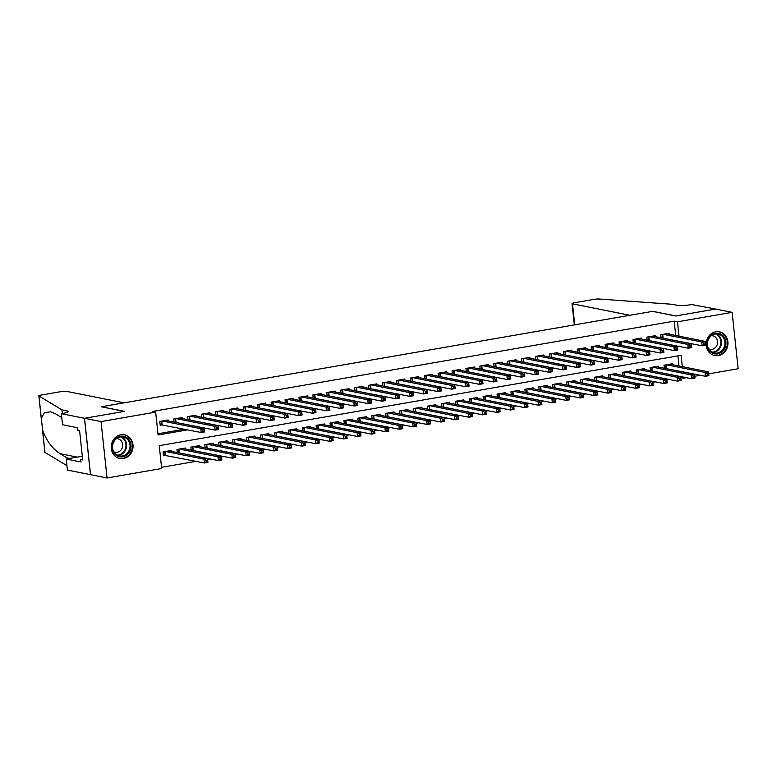 <?xml version="1.0" encoding="UTF-8"?>
<svg xmlns="http://www.w3.org/2000/svg" width="777" height="777" viewBox="0 0 777 777"><rect width="100%" height="100%" fill="white"/><g stroke="black" fill="none" stroke-linecap="round" stroke-linejoin="round"><path stroke-width="1.17" d="M120.872 434.751A12.082 10.878 -78.7 0 1 124.505 434.79A12.082 10.878 -78.7 0 1 133.052 446.765A12.082 10.878 -78.7 0 1 123.407 458.527A12.082 10.878 -78.7 0 1 119.775 458.488A12.082 10.878 -78.7 0 1 111.228 446.513A12.082 10.878 -78.7 0 1 120.872 434.751M715.772 331.789A12.082 10.878 -78.7 0 1 719.405 331.828A12.082 10.878 -78.7 0 1 727.962 343.803A12.082 10.878 -78.7 0 1 718.317 355.565A12.082 10.878 -78.7 0 1 714.685 355.526A12.082 10.878 -78.7 0 1 706.128 343.551A12.082 10.878 -78.7 0 1 715.772 331.789M61.364 413.685L84.47 418.288L124.339 411.392L101.233 406.789L124.058 402.836L66.637 391.385A4.643 0.66 -6.1 0 0 60.489 391.715L41.492 394.998A4.643 0.66 -6.1 0 0 38.85 395.891A4.643 0.66 -6.1 0 0 38.947 395.998L61.975 409.897L67.249 410.946A10.839 1.544 173.9 0 1 68.289 411.48A10.839 1.544 173.9 0 1 62.131 413.558L61.364 413.685L62.549 424.737L77.331 427.69L77.593 430.128L79.575 430.516L82.712 459.935L80.74 459.537L80.993 461.985L66.21 459.032L67.395 470.085L90.559 474.679L84.538 418.279L124.543 411.354L101.447 406.75L652.515 311.373L675.611 315.986L715.627 309.061L732.119 312.344L738.15 368.745L708.702 373.844M700.388 375.281L694.784 376.253M686.47 377.69L683.527 378.195L683.41 377.078M680.759 377.641L683.527 378.195M161.558 467.307L196.115 461.324M207.595 459.343L210.033 458.916M221.513 456.934L223.951 456.507M235.431 454.526L237.859 454.098M249.339 452.117L251.777 451.69M263.257 449.708L265.695 449.281M277.175 447.299L279.613 446.872M291.093 444.891L293.521 444.463M305.011 442.482L307.439 442.055M318.92 440.073L321.357 439.646M332.838 437.665L335.275 437.247M346.756 435.256L349.194 434.838M360.674 432.847L363.102 432.43M374.582 430.439L377.02 430.021M388.5 428.03L390.938 427.612M402.418 425.621L404.856 425.204M416.336 423.212L418.774 422.795M430.254 420.804L432.682 420.386M444.162 418.395L446.6 417.977M458.08 415.986L460.518 415.569M471.998 413.578L474.436 413.16M485.916 411.169L488.344 410.751M499.834 408.76L502.263 408.343M513.743 406.352L516.181 405.934M527.661 403.943L530.099 403.525M541.579 401.534L544.017 401.117M555.497 399.125L557.925 398.708M569.405 396.717L571.843 396.299M583.323 394.308L585.761 393.89M597.241 391.899L599.679 391.482M611.159 389.491L613.597 389.073M625.077 387.082L627.505 386.664M638.985 384.673L641.423 384.256M652.903 382.265L655.341 381.847M666.821 379.866L669.259 379.438M682.293 366.647L681.089 355.332L159.236 445.648L161.684 468.512L107.061 477.972L101.039 421.571L155.653 412.121L158.1 434.984L187.82 429.836M90.559 474.679L107.061 477.972M168.25 420.911L168.153 419.978L159.8 421.425L160.208 425.242L162.646 424.815M182.168 418.502L182.061 417.57L173.718 419.017L174.038 422.066M196.076 416.093L195.979 415.161L187.626 416.608L187.956 419.658M209.994 413.685L209.897 412.752L201.544 414.199L201.874 417.249M223.912 411.276L223.815 410.343L215.462 411.791L215.792 414.84M237.83 408.867L237.733 407.944L229.38 409.382L229.701 412.432M251.738 406.458L251.641 405.536L243.298 406.973L243.619 410.023M265.656 404.05L265.559 403.127L257.206 404.564L257.537 407.614M279.574 401.641L279.477 400.718L271.124 402.156L271.455 405.205M293.492 399.232L293.395 398.31L285.042 399.747L285.363 402.797M307.41 396.824L307.303 395.901L298.96 397.338L299.281 400.388M321.319 394.415L321.222 393.492L312.878 394.93L313.199 397.979M335.237 392.006L335.14 391.084L326.787 392.521L327.117 395.571M349.155 389.598L349.058 388.675L340.705 390.122L341.035 393.162M363.073 387.189L362.976 386.266L354.623 387.713L354.943 390.753M376.991 384.78L376.884 383.857L368.541 385.305L368.861 388.345M390.899 382.371L390.802 381.449L382.449 382.896L382.779 385.936M404.817 379.963L404.72 379.04L396.367 380.487L396.697 383.527M418.735 377.554L418.638 376.631L410.285 378.078L410.615 381.118M432.653 375.145L432.556 374.223L424.203 375.67L424.524 378.71M446.561 372.737L446.464 371.814L438.121 373.261L438.442 376.301M460.479 370.328L460.382 369.405L452.029 370.852L452.36 373.892M474.397 367.919L474.3 366.997L465.947 368.444L466.278 371.484M488.315 365.511L488.218 364.588L479.865 366.035L480.186 369.075M502.233 363.102L502.127 362.179L493.783 363.626L494.104 366.666M516.142 360.693L516.045 359.77L507.702 361.218L508.022 364.258M530.06 358.284L529.963 357.362L521.61 358.809L521.94 361.849M543.978 355.885L543.881 354.953L535.528 356.4L535.858 359.44M557.896 353.477L557.799 352.544L549.446 353.991L549.766 357.031M571.814 351.068L571.707 350.136L563.364 351.583L563.684 354.623M585.722 348.659L585.625 347.727L577.272 349.174L577.602 352.224M599.64 346.251L599.543 345.318L591.19 346.765L591.52 349.815M613.558 343.842L613.461 342.91L605.108 344.357L605.438 347.406M627.476 341.433L627.369 340.501L619.026 341.948L619.347 344.998M641.384 339.025L641.287 338.092L632.944 339.539L633.265 342.589M655.302 336.616L655.205 335.683L646.852 337.131L647.183 340.18M678.991 365.986L677.913 355.885M672.474 364.685L672.377 363.762L664.034 365.209L664.354 368.249M658.566 367.094L658.459 366.171L650.116 367.618L650.436 370.658M644.648 369.502L644.551 368.58L636.198 370.027L636.528 373.067M630.73 371.911L630.633 370.988L622.28 372.436L622.61 375.476M616.812 374.32L616.715 373.397L608.362 374.844L608.692 377.884M602.903 376.728L602.797 375.806L594.454 377.253L594.774 380.293M588.985 379.137L588.888 378.214L580.536 379.662L580.856 382.702M575.067 381.546L574.97 380.623L566.618 382.07L566.948 385.11M561.149 383.955L561.052 383.032L552.7 384.479L553.03 387.519M547.231 386.363L547.134 385.441L538.791 386.888L539.112 389.928M533.323 388.772L533.216 387.849L524.873 389.296L525.194 392.336M519.405 391.181L519.308 390.258L510.955 391.705L511.276 394.745M505.487 393.589L505.39 392.667L497.037 394.114L497.367 397.154M491.569 395.998L491.472 395.075L483.119 396.513L483.449 399.563M477.651 398.407L477.554 397.484L469.211 398.922L469.531 401.971M463.743 400.815L463.646 399.893L455.293 401.33L455.613 404.38M449.825 403.224L449.728 402.301L441.375 403.739L441.705 406.789M435.907 405.633L435.81 404.71L427.457 406.148L427.787 409.197M421.989 408.042L421.892 407.119L413.539 408.556L413.869 411.606M408.08 410.45L407.974 409.528L399.631 410.965L399.951 414.015M394.162 412.859L394.065 411.936L385.713 413.374L386.033 416.423M380.244 415.268L380.147 414.335L371.794 415.782L372.125 418.832M366.326 417.676L366.229 416.744L357.876 418.191L358.207 421.241M352.408 420.085L352.311 419.153L343.968 420.6L344.289 423.65M338.5 422.494L338.393 421.561L330.05 423.009L330.371 426.058M324.582 424.902L324.485 423.97L316.132 425.417L316.453 428.467M310.664 427.311L310.567 426.379L302.214 427.826L302.544 430.876M296.746 429.72L296.649 428.787L288.296 430.235L288.626 433.284M282.828 432.129L282.731 431.196L274.388 432.643L274.708 435.693M268.92 434.537L268.823 433.605L260.47 435.052L260.79 438.102M255.002 436.946L254.905 436.014L246.552 437.461L246.882 440.51M241.084 439.355L240.987 438.422L232.634 439.869L232.964 442.919M227.166 441.763L227.069 440.831L218.716 442.278L219.046 445.328M213.257 444.172L213.151 443.24L204.807 444.687L205.128 447.737M199.339 446.581L199.242 445.648L190.889 447.096L191.21 450.145M185.421 448.989L185.324 448.057L176.971 449.504L177.302 452.544M171.503 451.398L171.406 450.466L163.053 451.913L163.461 455.72L165.899 455.303M675.737 335.509L674.203 321.144L152.36 411.46L155.653 412.121M157.974 433.77L184.518 429.176M669.22 334.207L669.123 333.275L660.771 334.722L661.101 337.772M84.538 418.279L101.039 421.571M674.203 321.144L677.505 321.804L732.119 312.344M679.04 336.159L677.505 321.804M703.777 343.123L703.933 344.648L705.331 344.405L705.166 342.88L703.777 343.123L701.748 341.987L705.225 341.385L705.633 345.192L702.155 345.794L701.748 341.987L663.208 334.304M666.685 333.702L705.225 341.385L705.166 342.88M703.933 344.648L702.155 345.794L662.033 337.956M705.331 344.405L705.633 345.192M708.42 373.368L707.031 373.611L707.196 375.136L708.585 374.893L708.488 371.872L708.896 375.68L705.419 376.282L705.011 372.474L708.488 371.872L669.949 364.18M665.287 368.444L705.419 376.282L707.196 375.136M666.462 364.782L705.011 372.474L707.031 373.611M708.896 375.68L708.585 374.893M710.868 335.479A10.451 9.411 -78.7 0 1 724.106 337.024A10.451 9.411 -78.7 0 1 722.163 351.67A10.451 9.411 -78.7 0 1 708.935 350.126A10.451 9.411 -78.7 0 1 710.868 335.479M721.415 351A9.683 8.722 101.3 0 0 724.747 341.113A9.683 8.722 101.3 0 0 718.084 334.013A9.683 8.722 101.3 0 0 710.955 336.014A9.683 8.722 101.3 0 0 707.624 345.901A9.683 8.722 101.3 0 0 714.296 353.001A9.683 8.722 101.3 0 0 721.415 351M708.721 348.873A6.896 6.206 101.3 0 0 710.023 349.3A6.896 6.206 101.3 0 0 715.093 347.882A6.896 6.206 101.3 0 0 717.462 340.841A6.896 6.206 101.3 0 0 712.723 335.79A6.896 6.206 101.3 0 0 711.353 335.683M713.072 355.06A12.005 10.81 101.3 0 0 714.17 355.342A12.005 10.81 101.3 0 0 723.008 352.865A12.005 10.81 101.3 0 0 727.136 340.598A12.005 10.81 101.3 0 0 718.861 331.798A12.005 10.81 101.3 0 0 717.734 331.643M115.967 438.432A10.451 9.411 -78.7 0 1 129.196 439.986A10.451 9.411 -78.7 0 1 127.263 454.632A10.451 9.411 -78.7 0 1 114.025 453.088A10.451 9.411 -78.7 0 1 115.967 438.432M126.515 453.962A9.683 8.722 101.3 0 0 129.846 444.065A9.683 8.722 101.3 0 0 123.174 436.975A9.683 8.722 101.3 0 0 116.055 438.966A9.683 8.722 101.3 0 0 112.723 448.863A9.683 8.722 101.3 0 0 119.386 455.963A9.683 8.722 101.3 0 0 126.515 453.962M113.821 451.835A6.896 6.206 101.3 0 0 115.113 452.263A6.896 6.206 101.3 0 0 120.192 450.845A6.896 6.206 101.3 0 0 122.562 443.803A6.896 6.206 101.3 0 0 117.813 438.752A6.896 6.206 101.3 0 0 116.443 438.646M118.162 458.012A12.005 10.81 101.3 0 0 119.26 458.304A12.005 10.81 101.3 0 0 128.098 455.827A12.005 10.81 101.3 0 0 132.226 443.56A12.005 10.81 101.3 0 0 123.961 434.761A12.005 10.81 101.3 0 0 122.834 434.605M574.32 324.912L572.037 303.613A4.643 0.66 -6.1 0 1 574.679 302.719L593.677 299.436A4.643 0.66 -6.1 0 1 599.232 299.028L672.183 304.283L677.466 305.332A10.839 1.544 -6.1 0 0 691.831 304.574L715.695 309.042L675.825 315.948L652.729 311.344L629.904 315.287L572.484 303.836L574.727 324.835M61.781 417.589L55.808 413.976L50.427 411.771L44.338 412.849L41.327 418.308L42.589 430.099C46.309 440.52 52.127 448.378 60.043 453.69L67.113 457.944L69.609 458.44M67.113 457.944L67.21 458.857M61.975 409.897L62.364 413.51M42.589 430.099L44.969 452.399L66.919 465.637M84.47 418.288L90.491 474.689M82.323 456.245L66.21 459.032M44.969 452.399A4.643 0.66 173.9 0 1 44.881 452.282L42.405 429.137M82.644 459.217L80.74 459.537M689.859 345.532L690.025 347.057L691.413 346.814L691.248 345.289L689.859 345.532L687.839 344.396L691.316 343.793L691.724 347.601L688.237 348.203L687.839 344.396L649.29 336.713M652.767 336.111L691.316 343.793L691.248 345.289M690.025 347.057L688.237 348.203L648.115 340.365M691.413 346.814L691.724 347.601M675.941 347.941L676.107 349.465L677.495 349.223L677.33 347.698L675.941 347.941L673.921 346.804L677.398 346.202L677.806 350.009L674.329 350.612L673.921 346.804L635.372 339.122M638.859 338.519L677.398 346.202L677.33 347.698M676.107 349.465L674.329 350.612L634.197 342.774M677.495 349.223L677.806 350.009M662.023 350.349L662.189 351.874L663.577 351.631L663.422 350.106L662.023 350.349L660.003 349.213L663.48 348.611L663.888 352.418L660.411 353.02L660.003 349.213L621.464 341.53M624.941 340.928L663.48 348.611L663.422 350.106M662.189 351.874L660.411 353.02L620.289 345.182M663.577 351.631L663.888 352.418M648.115 352.758L648.271 354.283L649.669 354.04L649.504 352.515L648.115 352.758L646.085 351.622L649.562 351.019L649.97 354.827L646.493 355.429L646.085 351.622L607.546 343.939M611.023 343.337L649.562 351.019L649.504 352.515M648.271 354.283L646.493 355.429L606.371 347.591M649.669 354.04L649.97 354.827M694.512 375.777L693.113 376.019L693.278 377.535L694.667 377.301L694.57 374.281L694.978 378.088L691.501 378.69L691.093 374.883L694.57 374.281L656.031 366.589M651.379 370.852L691.501 378.69L693.278 377.535M652.554 367.191L691.093 374.883L693.113 376.019M694.978 378.088L694.667 377.301M680.594 378.185L679.205 378.428L679.36 379.943L680.759 379.71L680.652 376.69L681.06 380.497L677.583 381.099L677.175 377.292L680.652 376.69L642.113 368.997M637.461 373.261L677.583 381.099L679.36 379.943M638.636 369.599L677.175 377.292L679.205 378.428M681.06 380.497L680.759 379.71M666.676 380.594L665.287 380.827L665.452 382.352L666.841 382.119L666.744 379.098L667.152 382.906L663.665 383.508L663.257 379.7L666.744 379.098L628.195 371.406M623.543 375.67L663.665 383.508L665.452 382.352M624.718 372.008L663.257 379.7L665.287 380.827M667.152 382.906L666.841 382.119M652.758 383.003L651.369 383.236L651.534 384.761L652.923 384.528L652.826 381.507L653.234 385.314L649.757 385.916L649.349 382.109L652.826 381.507L614.277 373.815M609.624 378.069L649.757 385.916L651.534 384.761M610.8 374.417L649.349 382.109L651.369 383.236M653.234 385.314L652.923 384.528M634.197 355.167L634.362 356.692L635.751 356.449L635.586 354.924L634.197 355.167L632.167 354.03L635.654 353.428L636.052 357.235L632.575 357.838L632.167 354.03L593.628 346.348M597.105 345.746L635.654 353.428L635.586 354.924M634.362 356.692L632.575 357.838L592.453 350M635.751 356.449L636.052 357.235M638.84 385.411L637.451 385.645L637.616 387.169L639.005 386.936L638.908 383.916L639.316 387.723L635.839 388.325L635.431 384.518L638.908 383.916L600.368 376.223M595.706 380.477L635.839 388.325L637.616 387.169M596.882 376.826L635.431 384.518L637.451 385.645M639.316 387.723L639.005 386.936M620.279 357.575L620.444 359.1L621.833 358.857L621.668 357.333L620.279 357.575L618.259 356.439L621.736 355.837L622.144 359.644L618.667 360.246L618.259 356.439L579.71 348.756M583.187 348.154L621.736 355.837L621.668 357.333M620.444 359.1L618.667 360.246L578.535 352.408M621.833 358.857L622.144 359.644M624.931 387.82L623.533 388.053L623.698 389.578L625.087 389.345L624.99 386.324L625.398 390.132L621.921 390.734L621.513 386.927L624.99 386.324L586.45 378.632M581.798 382.886L621.921 390.734L623.698 389.578M582.973 379.234L621.513 386.927L623.533 388.053M625.398 390.132L625.087 389.345M606.361 359.984L606.526 361.509L607.915 361.266L607.75 359.741L606.361 359.984L604.341 358.848L607.818 358.246L608.226 362.053L604.749 362.655L604.341 358.848L565.792 351.165M569.279 350.563L607.818 358.246L607.75 359.741M606.526 361.509L604.749 362.655L564.617 354.817M607.915 361.266L608.226 362.053M611.013 390.229L609.624 390.462L609.78 391.987L611.178 391.754L611.072 388.733L611.48 392.54L608.002 393.143L607.595 389.335L611.072 388.733L572.532 381.041M567.88 385.295L608.002 393.143L609.78 391.987M569.055 381.643L607.595 389.335L609.624 390.462M611.48 392.54L611.178 391.754M592.443 362.393L592.608 363.918L593.997 363.675L593.842 362.15L592.443 362.393L590.423 361.256L593.9 360.654L594.308 364.462L590.831 365.064L590.423 361.256L551.884 353.574M555.361 352.972L593.9 360.654L593.842 362.15M592.608 363.918L590.831 365.064L550.708 357.226M593.997 363.675L594.308 364.462M597.095 392.638L595.706 392.871L595.872 394.395L597.26 394.153L597.163 391.142L597.571 394.949L594.084 395.551L593.677 391.744L597.163 391.142L558.614 383.45M553.962 387.704L594.084 395.551L595.872 394.395M555.137 384.052L593.677 391.744L595.706 392.871M597.571 394.949L597.26 394.153M578.535 364.801L578.69 366.326L580.089 366.084L579.924 364.559L578.535 364.801L576.505 363.665L579.982 363.063L580.39 366.87L576.913 367.472L576.505 363.665L537.966 355.973M541.443 355.371L579.982 363.063L579.924 364.559M578.69 366.326L576.913 367.472L536.79 359.634M580.089 366.084L580.39 366.87M583.177 395.046L581.788 395.279L581.954 396.804L583.342 396.561L583.245 393.55L583.653 397.358L580.176 397.96L579.768 394.153L583.245 393.55L544.696 385.858M540.044 390.112L580.176 397.96L581.954 396.804M541.219 386.46L579.768 394.153L581.788 395.279M583.653 397.358L583.342 396.561M564.617 367.21L564.782 368.735L566.171 368.492L566.006 366.967L564.617 367.21L562.587 366.074L566.074 365.472L566.482 369.279L562.995 369.881L562.587 366.074L524.048 358.382M527.525 357.779L566.074 365.472L566.006 366.967M564.782 368.735L562.995 369.881L522.872 362.043M566.171 368.492L566.482 369.279M569.269 397.455L567.87 397.688L568.036 399.213L569.424 398.97L569.327 395.959L569.735 399.767L566.258 400.369L565.85 396.561L569.327 395.959L530.788 388.267M526.136 392.521L566.258 400.369L568.036 399.213M527.301 388.869L565.85 396.561L567.87 397.688M569.735 399.767L569.424 398.97M550.699 369.619L550.864 371.134L552.253 370.901L552.088 369.376L550.699 369.619L548.679 368.483L552.156 367.88L552.564 371.688L549.086 372.29L548.679 368.483L510.13 360.79M513.607 360.188L552.156 367.88L552.088 369.376M550.864 371.134L549.086 372.29L508.954 364.452M552.253 370.901L552.564 371.688M555.351 399.854L553.952 400.097L554.118 401.622L555.516 401.379L555.409 398.368L555.817 402.175L552.34 402.777L551.932 398.97L555.409 398.368L516.87 390.676M512.218 394.93L552.34 402.777L554.118 401.622M513.393 391.278L551.932 398.97L553.952 400.097M555.817 402.175L555.516 401.379M536.781 372.028L536.946 373.543L538.335 373.31L538.179 371.785L536.781 372.028L534.761 370.891L538.238 370.289L538.646 374.096L535.168 374.699L534.761 370.891L496.212 363.199M499.698 362.597L538.238 370.289L538.179 371.785M536.946 373.543L535.168 374.699L495.046 366.861M538.335 373.31L538.646 374.096M541.433 402.263L540.044 402.505L540.2 404.03L541.598 403.787L541.501 400.777L541.899 404.584L538.422 405.186L538.014 401.379L541.501 400.777L502.952 393.084M498.3 397.338L538.422 405.186L540.2 404.03M499.475 393.686L538.014 401.379L540.044 402.505M541.899 404.584L541.598 403.787M522.863 374.436L523.028 375.951L524.426 375.718L524.261 374.193L522.863 374.436L520.843 373.3L524.32 372.698L524.728 376.505L521.25 377.107L520.843 373.3L482.303 365.608M485.78 365.005L524.32 372.698L524.261 374.193M523.028 375.951L521.25 377.107L481.128 369.269M524.426 375.718L524.728 376.505M527.515 404.671L526.126 404.914L526.291 406.439L527.68 406.196L527.583 403.185L527.991 406.993L524.504 407.595L524.106 403.787L527.583 403.185L489.034 395.493M484.382 399.747L524.504 407.595L526.291 406.439M485.557 396.095L524.106 403.787L526.126 404.914M527.991 406.993L527.68 406.196M508.954 376.835L509.11 378.36L510.508 378.127L510.343 376.602L508.954 376.835L506.925 375.709L510.411 375.106L510.81 378.914L507.332 379.516L506.925 375.709L468.385 368.016M471.862 367.414L510.411 375.106L510.343 376.602M509.11 378.36L507.332 379.516L467.21 371.678M510.508 378.127L510.81 378.914M513.597 407.08L512.208 407.323L512.373 408.848L513.762 408.605L513.665 405.584L514.073 409.401L510.596 410.003L510.188 406.186L513.665 405.584L475.126 397.902M470.464 402.156L510.596 410.003L512.373 408.848M471.639 398.504L510.188 406.186L512.208 407.323M514.073 409.401L513.762 408.605M495.036 379.244L495.202 380.769L496.59 380.536L496.425 379.011L495.036 379.244L493.016 378.117L496.493 377.515L496.901 381.322L493.414 381.925L493.016 378.117L454.467 370.425M457.944 369.823L496.493 377.515L496.425 379.011M495.202 380.769L493.414 381.925L453.292 374.077M496.59 380.536L496.901 381.322M499.689 409.489L498.29 409.732L498.455 411.256L499.844 411.014L499.747 407.993L500.155 411.81L496.678 412.412L496.27 408.595L499.747 407.993L461.208 400.31M456.555 404.564L496.678 412.412L498.455 411.256M457.731 400.913L496.27 408.595L498.29 409.732M500.155 411.81L499.844 411.014M481.118 381.653L481.284 383.178L482.672 382.944L482.507 381.42L481.118 381.653L479.098 380.526L482.575 379.924L482.983 383.731L479.506 384.333L479.098 380.526L440.549 372.834M444.036 372.232L482.575 379.924L482.507 381.42M481.284 383.178L479.506 384.333L439.374 376.486M482.672 382.944L482.983 383.731M485.771 411.897L484.382 412.14L484.537 413.665L485.936 413.422L485.829 410.402L486.237 414.219L482.76 414.821L482.352 411.004L485.829 410.402L447.29 402.719M442.637 406.973L482.76 414.821L484.537 413.665M443.813 403.321L482.352 411.004L484.382 412.14M486.237 414.219L485.936 413.422M467.2 384.061L467.365 385.586L468.754 385.353L468.599 383.828L467.2 384.061L465.18 382.935L468.657 382.333L469.065 386.14L465.588 386.742L465.18 382.935L426.641 375.242M430.118 374.64L468.657 382.333L468.599 383.828M467.365 385.586L465.588 386.742L425.466 378.894M468.754 385.353L469.065 386.14M471.853 414.306L470.464 414.549L470.629 416.074L472.018 415.831L471.921 412.81L472.329 416.627L468.842 417.23L468.434 413.413L471.921 412.81L433.372 405.128M428.719 409.382L468.842 417.23L470.629 416.074M429.895 405.73L468.434 413.413L470.464 414.549M472.329 416.627L472.018 415.831M453.292 386.47L453.447 387.995L454.846 387.762L454.681 386.237L453.292 386.47L451.262 385.343L454.739 384.741L455.147 388.549L451.67 389.151L451.262 385.343L412.723 377.651M416.2 377.049L454.739 384.741L454.681 386.237M453.447 387.995L451.67 389.151L411.548 381.303M454.846 387.762L455.147 388.549M457.935 416.715L456.546 416.958L456.711 418.482L458.1 418.24L458.003 415.219L458.411 419.036L454.933 419.638L454.526 415.821L458.003 415.219L419.454 407.536M414.801 411.791L454.933 419.638L456.711 418.482M415.977 408.139L454.526 415.821L456.546 416.958M458.411 419.036L458.1 418.24M439.374 388.879L439.539 390.404L440.928 390.161L440.763 388.646L439.374 388.879L437.344 387.752L440.831 387.15L441.239 390.957L437.752 391.559L437.344 387.752L398.805 380.06M402.282 379.458L440.831 387.15L440.763 388.646M439.539 390.404L437.752 391.559L397.63 383.712M440.928 390.161L441.239 390.957M444.017 419.124L442.628 419.366L442.793 420.891L444.182 420.648L444.085 417.628L444.493 421.445L441.015 422.047L440.608 418.23L444.085 417.628L405.545 409.945M400.883 414.199L441.015 422.047L442.793 420.891M402.059 410.547L440.608 418.23L442.628 419.366M444.493 421.445L444.182 420.648M425.456 391.287L425.621 392.812L427.01 392.57L426.845 391.054L425.456 391.287L423.436 390.161L426.913 389.559L427.321 393.366L423.844 393.968L423.436 390.161L384.887 382.469M388.364 381.866L426.913 389.559L426.845 391.054M425.621 392.812L423.844 393.968L383.712 386.12M427.01 392.57L427.321 393.366M430.108 421.532L428.71 421.775L428.875 423.3L430.264 423.057L430.167 420.036L430.575 423.853L427.097 424.456L426.69 420.639L430.167 420.036L391.627 412.354M386.975 416.608L427.097 424.456L428.875 423.3M388.15 412.956L426.69 420.639L428.71 421.775M430.575 423.853L430.264 423.057M411.538 393.696L411.703 395.221L413.092 394.978L412.927 393.463L411.538 393.696L409.518 392.57L412.995 391.967L413.403 395.775L409.926 396.377L409.518 392.57L370.969 384.877M374.456 384.275L412.995 391.967L412.927 393.463M411.703 395.221L409.926 396.377L369.794 388.529M413.092 394.978L413.403 395.775M416.19 423.941L414.801 424.184L414.957 425.709L416.355 425.466L416.249 422.445L416.657 426.262L413.179 426.864L412.772 423.047L416.249 422.445L377.709 414.763M373.057 419.017L413.179 426.864L414.957 425.709M374.232 415.365L412.772 423.047L414.801 424.184M416.657 426.262L416.355 425.466M397.62 396.105L397.785 397.63L399.174 397.387L399.019 395.862L397.62 396.105L395.6 394.978L399.077 394.376L399.485 398.183L396.008 398.786L395.6 394.978L357.061 387.286M360.538 386.684L399.077 394.376L399.019 395.862M397.785 397.63L396.008 398.786L355.885 390.938M399.174 397.387L399.485 398.183M402.272 426.35L400.883 426.592L401.049 428.117L402.437 427.874L402.34 424.854L402.748 428.671L399.261 429.273L398.854 425.456L402.34 424.854L363.791 417.171M359.139 421.425L399.261 429.273L401.049 428.117M360.314 417.773L398.854 425.456L400.883 426.592M402.748 428.671L402.437 427.874M383.712 398.514L383.867 400.038L385.266 399.796L385.101 398.271L383.712 398.514L381.682 397.387L385.159 396.785L385.567 400.592L382.09 401.194L381.682 397.387L343.143 389.695M346.62 389.092L385.159 396.785L385.101 398.271M383.867 400.038L382.09 401.194L341.967 393.347M385.266 399.796L385.567 400.592M388.354 428.758L386.965 429.001L387.131 430.526L388.519 430.283L388.422 427.263L388.83 431.08L385.353 431.682L384.945 427.865L388.422 427.263L349.873 419.58M345.221 423.834L385.353 431.682L387.131 430.526M346.396 420.182L384.945 427.865L386.965 429.001M388.83 431.08L388.519 430.283M369.794 400.922L369.959 402.447L371.348 402.204L371.183 400.679L369.794 400.922L367.764 399.786L371.251 399.193L371.659 403.001L368.172 403.603L367.764 399.786L329.225 392.103M332.702 391.501L371.251 399.193L371.183 400.679M369.959 402.447L368.172 403.603L328.049 395.755M371.348 402.204L371.659 403.001M374.446 431.167L373.047 431.41L373.213 432.935L374.601 432.692L374.504 429.671L374.912 433.488L371.435 434.09L371.027 430.273L374.504 429.671L335.965 421.989M331.313 426.243L371.435 434.09L373.213 432.935M332.488 422.591L371.027 430.273L373.047 431.41M374.912 433.488L374.601 432.692M355.876 403.331L356.041 404.856L357.43 404.613L357.265 403.088L355.876 403.331L353.856 402.195L357.333 401.592L357.741 405.409L354.263 406.012L353.856 402.195L315.307 394.512M318.784 393.91L357.333 401.592L357.265 403.088M356.041 404.856L354.263 406.012L314.131 398.164M357.43 404.613L357.741 405.409M360.528 433.576L359.129 433.819L359.295 435.343L360.693 435.101L360.586 432.08L360.994 435.897L357.517 436.499L357.109 432.682L360.586 432.08L322.047 424.397M317.395 428.651L357.517 436.499L359.295 435.343M318.57 425L357.109 432.682L359.129 433.819M360.994 435.897L360.693 435.101M341.958 405.74L342.123 407.265L343.512 407.022L343.356 405.497L341.958 405.74L339.938 404.603L343.415 404.001L343.822 407.818L340.345 408.42L339.938 404.603L301.398 396.921M304.875 396.319L343.415 404.001L343.356 405.497M342.123 407.265L340.345 408.42L300.223 400.573M343.512 407.022L343.822 407.818M346.61 435.984L345.221 436.227L345.377 437.752L346.775 437.509L346.678 434.489L347.076 438.306L343.599 438.908L343.191 435.091L346.678 434.489L308.129 426.806M303.477 431.06L343.599 438.908L345.377 437.752M304.652 427.408L343.191 435.091L345.221 436.227M347.076 438.306L346.775 437.509M328.04 408.148L328.205 409.673L329.603 409.43L329.438 407.906L328.04 408.148L326.019 407.012L329.497 406.41L329.904 410.227L326.427 410.829L326.019 407.012L287.48 399.329M290.957 398.727L329.497 406.41L329.438 407.906M328.205 409.673L326.427 410.829L286.305 402.981M329.603 409.43L329.904 410.227M332.692 438.393L331.303 438.636L331.468 440.161L332.857 439.918L332.76 436.897L333.168 440.705L329.681 441.307L329.283 437.5L332.76 436.897L294.211 429.215M289.559 433.469L329.681 441.307L331.468 440.161M290.734 429.817L329.283 437.5L331.303 438.636M333.168 440.705L332.857 439.918M314.131 410.557L314.287 412.082L315.685 411.839L315.52 410.314L314.131 410.557L312.101 409.421L315.588 408.819L315.986 412.636L312.509 413.238L312.101 409.421L273.562 401.738M277.039 401.136L315.588 408.819L315.52 410.314M314.287 412.082L312.509 413.238L272.387 405.39M315.685 411.839L315.986 412.636M318.774 440.802L317.385 441.045L317.55 442.569L318.939 442.327L318.842 439.306L319.25 443.113L315.773 443.716L315.365 439.908L318.842 439.306L280.303 431.623M275.641 435.878L315.773 443.716L317.55 442.569M276.816 432.226L315.365 439.908L317.385 441.045M319.25 443.113L318.939 442.327M300.213 412.966L300.378 414.491L301.767 414.248L301.602 412.723L300.213 412.966L298.193 411.829L301.67 411.227L302.078 415.044L298.591 415.646L298.193 411.829L259.644 404.147M263.121 403.545L301.67 411.227L301.602 412.723M300.378 414.491L298.591 415.646L258.469 407.799M301.767 414.248L302.078 415.044M304.866 443.211L303.467 443.453L303.632 444.978L305.021 444.735L304.924 441.715L305.332 445.522L301.855 446.124L301.447 442.317L304.924 441.715L266.385 434.032M261.732 438.286L301.855 446.124L303.632 444.978M262.908 434.634L301.447 442.317L303.467 443.453M305.332 445.522L305.021 444.735M286.295 415.374L286.46 416.899L287.849 416.657L287.684 415.132L286.295 415.374L284.275 414.238L287.752 413.636L288.16 417.453L284.683 418.055L284.275 414.238L245.726 406.556M249.213 405.953L287.752 413.636L287.684 415.132M286.46 416.899L284.683 418.055L244.551 410.207M287.849 416.657L288.16 417.453M290.948 445.619L289.559 445.862L289.714 447.387L291.113 447.144L291.006 444.123L291.414 447.931L287.937 448.533L287.529 444.726L291.006 444.123L252.467 436.441M247.814 440.695L287.937 448.533L289.714 447.387M248.99 437.043L287.529 444.726L289.559 445.862M291.414 447.931L291.113 447.144M272.377 417.783L272.542 419.308L273.931 419.065L273.776 417.54L272.377 417.783L270.357 416.647L273.834 416.045L274.242 419.862L270.765 420.464L270.357 416.647L231.818 408.964M235.295 408.362L273.834 416.045L273.776 417.54M272.542 419.308L270.765 420.464L230.643 412.616M273.931 419.065L274.242 419.862M277.03 448.028L275.641 448.271L275.806 449.796L277.195 449.553L277.098 446.532L277.506 450.339L274.019 450.942L273.611 447.134L277.098 446.532L238.549 438.85M233.896 443.104L274.019 450.942L275.806 449.796M235.072 439.452L273.611 447.134L275.641 448.271M277.506 450.339L277.195 449.553M258.469 420.192L258.624 421.717L260.023 421.474L259.858 419.949L258.469 420.192L256.439 419.056L259.916 418.453L260.324 422.27L256.847 422.873L256.439 419.056L217.9 411.373M221.377 410.771L259.916 418.453L259.858 419.949M258.624 421.717L256.847 422.873L216.725 415.025M260.023 421.474L260.324 422.27M263.112 450.437L261.723 450.679L261.888 452.204L263.277 451.961L263.18 448.941L263.588 452.748L260.11 453.35L259.703 449.543L263.18 448.941L224.631 441.258M219.978 445.512L260.11 453.35L261.888 452.204M221.154 441.86L259.703 449.543L261.723 450.679M263.588 452.748L263.277 451.961M244.551 422.601L244.716 424.125L246.105 423.883L245.94 422.358L244.551 422.601L242.521 421.464L246.008 420.862L246.416 424.679L242.929 425.281L242.521 421.464L203.982 413.782M207.459 413.179L246.008 420.862L245.94 422.358M244.716 424.125L242.929 425.281L202.807 417.434M246.105 423.883L246.416 424.679M249.194 452.845L247.805 453.088L247.97 454.613L249.359 454.37L249.262 451.35L249.67 455.157L246.192 455.759L245.785 451.952L249.262 451.35L210.722 443.667M206.06 447.921L246.192 455.759L247.97 454.613M207.236 444.269L245.785 451.952L247.805 453.088M249.67 455.157L249.359 454.37M230.633 425.009L230.798 426.534L232.187 426.291L232.022 424.766L230.633 425.009L228.613 423.873L232.09 423.271L232.498 427.088L229.021 427.69L228.613 423.873L190.064 416.19M193.541 415.588L232.09 423.271L232.022 424.766M230.798 426.534L229.021 427.69L188.889 419.842M232.187 426.291L232.498 427.088M235.285 455.254L233.887 455.497L234.052 457.022L235.441 456.779L235.344 453.758L235.752 457.566L232.274 458.168L231.867 454.36L235.344 453.758L196.804 446.076M192.152 450.33L232.274 458.168L234.052 457.022M193.327 446.678L231.867 454.36L233.887 455.497M235.752 457.566L235.441 456.779M216.715 427.418L216.88 428.943L218.269 428.7L218.104 427.175L216.715 427.418L214.695 426.282L218.172 425.679L218.58 429.496L215.103 430.099L214.695 426.282L176.146 418.599M179.633 417.997L218.172 425.679L218.104 427.175M216.88 428.943L215.103 430.099L174.971 422.251M218.269 428.7L218.58 429.496M221.367 457.663L219.978 457.906L220.134 459.43L221.532 459.188L221.426 456.167L221.833 459.974L218.356 460.576L217.948 456.769L221.426 456.167L182.886 448.484M178.234 452.738L218.356 460.576L220.134 459.43M179.409 449.087L217.948 456.769L219.978 457.906M221.833 459.974L221.532 459.188M202.797 429.827L202.962 431.352L204.351 431.109L204.196 429.584L202.797 429.827L200.777 428.69L204.254 428.088L204.662 431.905L201.185 432.507L200.777 428.69L162.238 421.008M165.715 420.406L204.254 428.088L204.196 429.584M202.962 431.352L201.185 432.507L160.14 424.63M204.351 431.109L204.662 431.905M207.449 460.071L206.06 460.314L206.226 461.839L207.614 461.596L207.517 458.576L207.925 462.383L204.438 462.985L204.03 459.178L207.517 458.576L168.968 450.883M163.403 455.118L204.438 462.985L206.226 461.839M165.491 451.486L204.03 459.178L206.06 460.314M207.925 462.383L207.614 461.596M662.703 334.392L663.082 338.005M662.363 334.45L662.742 337.976M665.996 368.463L665.617 364.928M666.345 368.492L665.957 364.869M716.326 333.867A9.683 8.722 -78.7 0 1 717.977 350.32A9.683 8.722 -78.7 0 1 712.616 352.467M711.868 352.078A9.363 8.43 101.3 0 0 717.482 350.009A9.363 8.43 101.3 0 0 720.813 341.132A9.363 8.43 101.3 0 0 715.491 333.935M121.416 436.829A9.683 8.722 -78.7 0 1 123.077 453.282A9.683 8.722 -78.7 0 1 117.706 455.419M116.968 455.04A9.363 8.43 101.3 0 0 122.572 452.972A9.363 8.43 101.3 0 0 125.913 444.094A9.363 8.43 101.3 0 0 120.581 436.888M67.385 412.218L67.249 410.946M38.947 395.998L41.327 418.308M60.043 453.69L77.263 457.119M648.785 336.8L649.174 340.413M648.445 336.859L648.824 340.384M634.867 339.209L635.256 342.822M634.527 339.267L634.906 342.793M620.949 341.618L621.338 345.231M620.619 341.676L620.988 345.202M607.041 344.026L607.42 347.64M606.701 344.085L607.08 347.61M652.078 370.872L651.709 367.336M652.427 370.901L652.039 367.278M638.17 373.281L637.791 369.745M638.509 373.31L638.131 369.687M624.252 375.689L623.873 372.154M624.601 375.718L624.213 372.096M610.333 378.098L609.955 374.563M610.683 378.127L610.295 374.504M593.123 346.435L593.511 350.048M592.783 346.493L593.162 350.019M596.415 380.507L596.037 376.971M596.765 380.536L596.377 376.913M579.205 348.844L579.593 352.457M578.865 348.902L579.244 352.428M582.497 382.915L582.128 379.38M582.847 382.944L582.459 379.322M565.287 351.253L565.675 354.866M564.947 351.311L565.326 354.836M568.589 385.314L568.21 381.789M568.929 385.353L568.55 381.73M551.369 353.661L551.757 357.274M551.039 353.72L551.408 357.245M554.671 387.723L554.292 384.197M555.021 387.762L554.632 384.139M537.461 356.07L537.839 359.683M537.121 356.128L537.499 359.654M540.753 390.132L540.374 386.606M541.103 390.171L540.714 386.548M523.543 358.469L523.931 362.092M523.203 358.527L523.581 362.063M526.835 392.54L526.466 389.015M527.185 392.579L526.796 388.956M509.625 360.878L510.013 364.5M509.285 360.936L509.663 364.471M512.927 394.949L512.548 391.423M513.267 394.988L512.878 391.365M495.707 363.286L496.095 366.909M495.376 363.345L495.745 366.88M499.009 397.358L498.63 393.832M499.349 397.397L498.97 393.774M481.789 365.695L482.177 369.318M481.458 365.753L481.837 369.289M485.091 399.767L484.712 396.241M485.44 399.805L485.052 396.183M467.88 368.104L468.259 371.727M467.54 368.162L467.919 371.697M471.173 402.175L470.794 398.65M471.522 402.214L471.134 398.591M453.962 370.512L454.351 374.135M453.622 370.571L454.001 374.106M457.255 404.584L456.886 401.058M457.604 404.623L457.216 401M440.044 372.921L440.433 376.544M439.704 372.979L440.083 376.515M443.346 406.993L442.968 403.467M443.686 407.031L443.308 403.409M426.126 375.33L426.515 378.953M425.796 375.388L426.165 378.914M429.428 409.401L429.05 405.876M429.778 409.43L429.39 405.817M412.218 377.739L412.597 381.361M411.878 377.797L412.257 381.322M415.51 411.81L415.132 408.284M415.86 411.839L415.472 408.226M398.3 380.147L398.688 383.77M397.96 380.206L398.339 383.731M401.592 414.219L401.214 410.693M401.942 414.248L401.554 410.635M384.382 382.556L384.77 386.179M384.042 382.614L384.421 386.14M387.674 416.627L387.305 413.102M388.024 416.657L387.636 413.043M370.464 384.965L370.852 388.587M370.124 385.023L370.503 388.549M373.766 419.036L373.387 415.51M374.106 419.065L373.727 415.452M356.546 387.373L356.934 390.996M356.216 387.432L356.585 390.957M359.848 421.445L359.469 417.919M360.198 421.474L359.809 417.861M342.638 389.782L343.016 393.405M342.298 389.84L342.676 393.366M345.93 423.853L345.551 420.328M346.28 423.883L345.891 420.27M328.72 392.191L329.108 395.814M328.38 392.249L328.758 395.775M332.012 426.262L331.643 422.737M332.362 426.291L331.973 422.678M314.802 394.599L315.19 398.222M314.462 394.658L314.84 398.183M318.104 428.671L317.725 425.145M318.444 428.7L318.055 425.087M300.884 397.008L301.272 400.631M300.553 397.066L300.922 400.592M304.186 431.08L303.807 427.554M304.535 431.109L304.147 427.496M286.966 399.417L287.354 403.04M286.635 399.475L287.014 403.001M290.268 433.488L289.889 429.963M290.617 433.517L290.229 429.904M273.057 401.826L273.446 405.439M272.717 401.884L273.096 405.409M276.35 435.897L275.971 432.371M276.699 435.926L276.311 432.313M259.139 404.234L259.528 407.847M258.799 404.293L259.178 407.818M262.432 438.306L262.063 434.78M262.781 438.335L262.393 434.722M245.221 406.643L245.61 410.256M244.881 406.701L245.26 410.227M248.523 440.714L248.145 437.189M248.863 440.744L248.485 437.13M231.303 409.052L231.692 412.665M230.973 409.11L231.342 412.636M234.605 443.123L234.227 439.597M234.955 443.152L234.567 439.539M217.395 411.46L217.774 415.073M217.055 411.519L217.434 415.044M220.687 445.532L220.309 442.006M221.037 445.561L220.649 441.948M203.477 413.869L203.865 417.482M203.137 413.927L203.516 417.453M206.769 447.94L206.391 444.415M207.119 447.97L206.731 444.357M189.559 416.278L189.947 419.891M189.219 416.336L189.598 419.862M192.851 450.349L192.482 446.824M193.201 450.378L192.813 446.765M175.641 418.686L176.029 422.299M175.301 418.745L175.68 422.27M178.943 452.758L178.564 449.232M179.283 452.787L178.904 449.174M161.723 421.095L162.111 424.708M161.393 421.153L161.762 424.679M165.025 455.167L164.646 451.641M165.375 455.196L164.986 451.583M714.17 355.342L713.49 355.206M718.861 331.798L718.191 331.662M119.26 458.304L118.59 458.168M123.961 434.761L123.281 434.625M38.85 395.891L41.336 419.172"/></g></svg>
